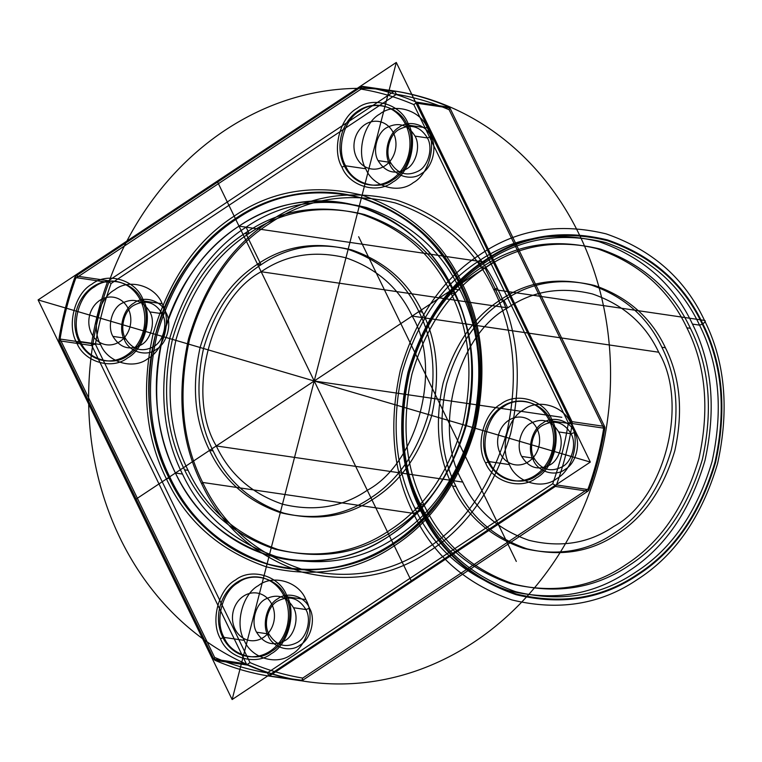 <?xml version="1.0" encoding="UTF-8"?>
<svg xmlns="http://www.w3.org/2000/svg" width="762" height="762" viewBox="0 0 762 762"><rect width="100%" height="100%" fill="white"/><g stroke="black" fill="none" stroke-linecap="round" stroke-linejoin="round"><path stroke-width="1.14" d="M686.867 327.803C705.736 365.427 709.746 409.08 698.878 458.753C684.419 507.368 660.063 542.687 625.821 564.718C592.074 587.769 553.631 594.074 510.502 583.635C468.44 569.052 438.426 542.649 420.462 504.415C401.584 466.792 397.583 423.148 408.451 373.475C422.91 324.85 447.256 289.531 481.498 267.5C515.245 244.45 553.688 238.144 596.827 248.583C638.889 263.166 668.903 289.57 686.867 327.803L690.401 328.317C709.279 365.941 713.28 409.594 702.412 459.267C687.953 507.883 663.607 543.211 629.364 565.242C595.617 588.283 557.174 594.589 514.036 584.159C471.973 569.576 441.96 543.163 423.996 504.939L420.462 504.415M246.364 663.883L91.792 345.548L59.246 340.776L58.893 339.842L60.074 339.08C63.417 318.259 68.647 297.99 75.743 278.273L361.074 89.106C379.2 92.097 396.773 97.26 413.785 104.585L568.357 422.92C565.013 443.741 559.794 464.01 552.698 483.727L267.357 672.894L269.1 675.942L268.319 675.98L300.857 680.752C282.55 677.723 264.805 672.513 247.621 665.121L215.084 660.349L213.827 659.111L246.364 663.883L246.974 664.635L250.022 662.607C267.033 669.931 284.607 675.084 302.733 678.085L588.064 488.918C595.16 469.192 600.38 448.923 603.733 428.101L604.914 427.339L604.552 426.415L572.014 421.643L572.281 423.539L604.818 428.311C601.437 449.332 596.16 469.811 588.997 489.718L556.46 484.946L555.317 486.432L587.864 491.204L588.997 489.718M533.276 459.934C526.799 449.113 532.019 428.863 542.763 423.101C552.507 415.271 570.062 420.433 574.691 432.473C581.168 443.293 575.948 463.544 565.204 469.306C555.46 477.136 537.896 471.973 533.276 459.934L534.095 458.238L521.722 456.428C528.933 468.078 538.42 470.859 550.193 464.782C559.775 459.648 564.432 441.589 558.66 431.94C551.45 420.291 541.953 417.5 530.181 423.577C520.598 428.711 515.941 446.78 521.722 456.428M112.928 336.394L125.301 338.204L124.482 339.9C118.005 329.079 123.225 308.829 133.969 303.066C143.713 295.237 161.277 300.399 165.897 312.439L162.239 313.715C155.038 302.066 145.542 299.285 133.769 305.352C124.187 310.496 119.529 328.555 125.301 338.204C132.512 349.853 142.008 352.644 153.781 346.567C163.363 341.433 168.021 323.364 162.239 313.715L149.866 311.906C142.656 300.257 133.169 297.466 121.387 303.543C111.804 308.677 107.147 326.746 112.928 336.394C120.139 348.034 129.626 350.825 141.399 344.748C150.99 339.614 155.638 321.545 149.866 311.906M305.819 599.561C298.942 581.654 272.844 573.996 258.366 585.626C242.392 594.189 234.629 624.297 244.259 640.375C251.136 658.282 277.235 665.94 291.713 654.31C307.686 645.747 315.449 615.639 305.819 599.561L285.664 596.608L286.483 594.912C279.111 575.71 251.117 567.49 235.572 579.968C218.437 589.15 210.121 621.449 220.447 638.699C227.819 657.901 255.813 666.121 271.348 653.644C288.493 644.462 296.809 612.162 286.483 594.912M702.278 324.174C722.176 363.855 726.405 409.88 714.947 462.267C699.697 513.54 674.018 550.802 637.899 574.034C602.313 598.332 561.765 604.99 516.274 593.979C471.916 578.606 440.265 550.755 421.319 510.435C401.412 470.754 397.192 424.72 408.651 372.332C423.901 321.059 449.58 283.807 485.699 260.575C521.284 236.268 561.823 229.619 607.314 240.63C651.681 256.003 683.333 283.855 702.278 324.174L699.535 325.126C680.818 285.293 649.548 257.775 605.714 242.583C560.765 231.705 520.713 238.277 485.546 262.29C449.866 285.245 424.491 322.059 409.423 372.713C398.097 424.472 402.269 469.964 421.938 509.168L414.861 508.13C395.202 468.925 391.03 423.443 402.346 371.675C417.414 321.021 442.789 284.207 478.469 261.252C513.636 237.239 553.688 230.667 598.637 241.544C642.471 256.737 673.741 284.255 692.458 324.088C712.127 363.293 716.299 408.784 704.974 460.543C689.915 511.207 664.54 548.011 628.86 570.967C593.693 594.979 553.631 601.551 508.692 590.674C464.858 575.481 433.578 547.964 414.861 508.13M422.415 312.134C437.245 341.7 440.388 375.99 431.854 415.023C420.491 453.219 401.355 480.974 374.456 498.281C347.939 516.388 317.735 521.351 283.845 513.15C250.793 501.691 227.209 480.946 213.093 450.904C198.263 421.338 195.12 387.048 203.654 348.015C215.017 309.82 234.153 282.064 261.052 264.757C287.569 246.64 317.773 241.687 351.663 249.888C384.715 261.347 408.299 282.092 422.415 312.134L418.871 311.61C433.702 341.176 436.855 375.476 428.311 414.499C416.957 452.704 397.821 480.46 370.913 497.767C344.395 515.874 314.192 520.827 280.302 512.626C247.25 501.167 223.666 480.422 209.56 450.39C194.729 420.824 191.586 386.524 200.12 347.501C211.484 309.296 230.61 281.54 257.518 264.233C284.036 246.126 314.239 241.173 348.129 249.374C381.181 260.833 404.765 281.578 418.871 311.61M454.495 293.732C473.364 331.356 477.374 374.999 466.506 424.672C452.047 473.297 427.692 508.616 393.449 530.647C359.702 553.698 321.259 560.003 278.13 549.564C236.068 534.981 206.054 508.578 188.09 470.345C169.212 432.721 165.211 389.068 176.079 339.395C190.538 290.779 214.884 255.46 249.126 233.429C282.873 210.379 321.316 204.073 364.455 214.513C406.517 229.095 436.531 255.499 454.495 293.732L450.952 293.208C469.83 330.832 473.831 374.485 462.963 424.158C448.513 472.773 424.158 508.102 389.915 530.133C356.168 553.174 317.725 559.479 274.596 549.05C232.524 534.467 202.511 508.054 184.556 469.83C165.678 432.206 161.677 388.553 172.545 338.88C187.004 290.265 211.35 254.937 245.593 232.905C279.34 209.864 317.783 203.559 360.912 213.989C402.984 228.571 432.997 254.975 450.952 293.208M462.791 482.079C432.168 430.921 456.848 335.118 507.673 307.877C532.495 290.932 560.756 286.293 592.474 293.97C623.402 304.686 645.471 324.107 658.682 352.215C689.305 403.374 664.626 499.177 613.801 526.418C588.978 543.363 560.718 548.002 528.999 540.325C498.072 529.609 476.002 510.188 462.791 482.079L216.275 445.932C185.642 394.773 210.331 298.971 261.156 271.729C285.969 254.784 314.239 250.146 345.958 257.823C376.885 268.538 398.955 287.96 412.156 316.068C442.789 367.227 418.109 463.029 367.274 490.271C342.462 507.216 314.201 511.854 282.483 504.177C251.546 493.462 229.486 474.04 216.275 445.932M268.129 635.718C261.652 624.907 266.871 604.647 277.616 598.884C287.36 591.064 304.914 596.217 309.543 608.257C316.02 619.077 310.801 639.337 300.047 645.09C290.303 652.92 272.748 647.767 268.129 635.718L268.948 634.032L256.565 632.212C263.776 643.861 273.272 646.643 285.045 640.575C294.627 635.432 299.285 617.372 293.503 607.724C286.302 596.074 276.806 593.284 265.033 599.361C255.451 604.495 250.793 622.564 256.565 632.212M460.086 290.017C479.755 329.222 483.927 374.704 472.602 426.472C457.543 477.126 432.168 513.94 396.488 536.896C361.321 560.908 321.259 567.48 276.32 556.603C232.486 541.411 201.206 513.893 182.489 474.059C162.83 434.854 158.658 389.363 169.974 337.604C185.042 286.941 210.417 250.136 246.097 227.181C281.264 203.168 321.316 196.596 366.265 207.474C410.099 222.666 441.369 250.184 460.086 290.017L453.019 288.979C472.678 328.184 476.85 373.666 465.534 425.434C450.466 476.088 425.091 512.902 389.411 535.857C354.244 559.87 314.192 566.442 269.243 555.565C225.409 540.372 194.139 512.855 175.422 473.021C155.753 433.816 151.581 388.334 162.906 336.566C177.965 285.912 203.34 249.098 239.02 226.143C274.187 202.13 314.249 195.558 359.197 206.435C403.022 221.628 434.302 249.145 453.019 288.979M427.33 127.949C420.453 110.052 394.354 102.384 379.867 114.014C363.893 122.577 356.14 152.686 365.76 168.764C372.637 186.671 398.736 194.339 413.223 182.699C429.197 174.136 436.95 144.028 427.33 127.949L407.165 124.997C416.795 141.075 409.032 171.183 393.059 179.746C378.581 191.376 352.482 183.718 345.605 165.811L341.947 167.088C349.32 186.29 377.323 194.51 392.859 182.032C409.994 172.85 418.319 140.551 407.994 123.301C400.612 104.099 372.618 95.879 357.083 108.356C339.947 117.539 331.622 149.838 341.947 167.088M420.757 510.807C439.779 551.288 471.554 579.244 516.093 594.684C561.765 605.733 602.466 599.056 638.204 574.653C674.465 551.326 700.24 513.931 715.556 462.448C727.053 409.851 722.814 363.636 702.831 323.802C683.819 283.321 652.043 255.365 607.495 239.925C561.823 228.867 521.122 235.544 485.394 259.947C449.132 283.273 423.348 320.678 408.041 372.151C396.535 424.748 400.774 470.964 420.757 510.807L413.452 513.359C392.84 472.259 388.458 424.577 400.336 370.303C416.128 317.192 442.732 278.606 480.136 254.537C517.007 229.362 559.003 222.475 606.123 233.877C652.072 249.803 684.867 278.654 704.479 320.411L493.681 289.503C474.069 247.745 441.274 218.894 395.326 202.968C348.205 191.567 306.21 198.453 269.338 223.628C231.934 247.698 205.33 286.283 189.538 339.395C177.66 393.659 182.042 441.35 202.654 482.451C222.275 524.218 255.06 553.06 301.019 568.995C348.139 580.396 390.134 573.5 427.006 548.326C464.41 524.256 491.014 485.67 506.806 432.559C518.674 378.295 514.302 330.613 493.681 289.503L497.338 288.227C518.274 329.965 522.713 378.381 510.664 433.483C494.624 487.413 467.611 526.599 429.635 551.031C392.192 576.596 349.558 583.587 301.704 572.014C255.051 555.841 221.752 526.552 201.835 484.146C180.899 442.408 176.46 393.992 188.509 338.89C204.549 284.959 231.562 245.774 269.538 221.342C306.981 195.777 349.615 188.785 397.459 200.358C444.122 216.532 477.412 245.821 497.338 288.227M665.397 347.758C680.228 377.323 683.371 411.623 674.837 450.647C663.473 488.852 644.338 516.607 617.439 533.914C590.921 552.021 560.718 556.974 526.828 548.773C493.776 537.315 470.192 516.569 456.076 486.537C441.246 456.971 438.102 422.672 446.637 383.648C458 345.443 477.136 317.687 504.034 300.38C530.552 282.273 560.756 277.32 594.646 285.521C627.697 296.98 651.281 317.725 665.397 347.758L661.854 347.243C676.685 376.809 679.837 411.099 671.293 450.132C659.94 488.328 640.804 516.084 613.896 533.39C587.378 551.498 557.174 556.46 523.284 548.259C490.233 536.8 466.649 516.055 452.542 486.013C437.712 456.448 434.569 422.158 443.103 383.124C454.466 344.929 473.593 317.173 500.501 299.866C527.018 281.759 557.222 276.797 591.112 284.998C624.164 296.456 647.748 317.202 661.854 347.243M558.66 431.94L571.033 433.749C563.832 422.1 554.336 419.319 542.563 425.387C532.981 430.53 528.323 448.589 534.095 458.238C541.306 469.887 550.802 472.678 562.575 466.601C572.157 461.467 576.815 443.398 571.033 433.749L574.691 432.473M74.809 277.463C67.637 297.38 62.37 317.849 58.988 338.871L91.526 343.643C94.907 322.621 100.174 302.152 107.347 282.235L74.809 277.463L75.943 275.977L108.48 280.749L107.89 281.397L111.109 283.454C104.013 303.171 98.793 323.45 95.441 344.262L250.022 662.607M389.63 164.106C383.153 153.295 388.372 133.036 399.117 127.283C408.861 119.453 426.425 124.606 431.044 136.655C437.521 147.466 432.302 167.726 421.557 173.488C411.813 181.308 394.259 176.155 389.63 164.106L390.458 162.42L378.076 160.601C385.286 172.25 394.773 175.041 406.556 168.964C416.138 163.83 420.786 145.761 415.014 136.112C407.803 124.463 398.316 121.682 386.544 127.749C376.952 132.893 372.304 150.952 378.076 160.601M551.631 419.129C544.259 399.917 516.265 391.697 500.729 404.174C483.584 413.366 475.269 445.665 485.594 462.905C492.966 482.117 520.96 490.337 536.505 477.86C553.641 468.678 561.965 436.378 551.631 419.129L550.812 420.815C560.441 436.893 552.679 467.011 536.705 475.564C522.218 487.204 496.119 479.536 489.242 461.629C479.622 445.551 487.375 415.442 503.349 406.879C517.836 395.249 543.935 402.917 550.812 420.815L570.967 423.777C564.099 405.87 538.001 398.202 523.513 409.842C507.54 418.395 499.777 448.513 509.407 464.591L489.242 461.629L485.594 462.905M182.489 474.059L175.422 473.021M162.182 303.743C155.305 285.836 129.207 278.168 114.719 289.808C98.746 298.361 90.983 328.479 100.613 344.557C107.49 362.455 133.588 370.122 148.076 358.492C164.049 349.929 171.802 319.821 162.182 303.743L142.018 300.78C151.648 316.859 143.885 346.967 127.911 355.53C113.424 367.16 87.325 359.502 80.458 341.595C70.828 325.517 78.581 295.408 94.564 286.845C109.042 275.215 135.141 282.883 142.018 300.78L142.837 299.095C135.465 279.883 107.471 271.663 91.935 284.14C74.8 293.322 66.475 325.622 76.8 342.871C84.172 362.083 112.176 370.303 127.711 357.826C144.847 348.634 153.172 316.335 142.837 299.095M91.526 343.643L91.592 344.643L95.441 344.262M244.259 640.375L224.095 637.423L220.447 638.699M423.996 504.939C405.127 467.316 401.117 423.662 411.985 373.99C426.444 325.374 450.799 290.046 485.042 268.014C518.789 244.973 557.232 238.668 600.361 249.098C642.423 263.681 672.436 290.093 690.401 328.317M213.093 450.904L209.56 450.39M603.733 428.101L449.151 109.766L449.523 107.337L416.176 102.06L417.433 103.308L449.98 108.071L604.552 426.415M108.48 280.749L393.811 91.583L361.274 86.811L362.95 86.43L395.488 91.202C413.795 94.231 431.54 99.441 448.723 106.832M459.734 284.531C480.346 325.631 484.727 373.313 472.85 427.577C457.057 480.689 430.454 519.284 393.049 543.344C356.178 568.528 314.182 575.415 267.062 564.013C221.113 548.088 188.328 519.236 168.707 477.469C148.085 436.369 143.713 388.687 155.581 334.423C171.374 281.311 197.977 242.716 235.382 218.656C272.253 193.472 314.249 186.585 361.369 197.987C407.327 213.912 440.112 242.764 459.734 284.531L461.143 284.74C481.765 325.841 486.137 373.523 474.269 427.787C458.476 480.898 431.873 519.494 394.459 543.554C357.597 568.728 315.601 575.624 268.481 564.223C222.523 548.288 189.738 519.446 170.117 477.679C149.504 436.578 145.123 388.896 157.001 334.623C172.793 281.511 199.396 242.926 236.801 218.865C273.672 193.681 315.659 186.795 362.788 198.196C408.737 214.122 441.522 242.973 461.143 284.74L461.972 283.045C442.046 240.64 408.756 211.35 362.093 195.177C314.249 183.594 271.605 190.586 234.172 216.16C196.186 240.592 169.183 279.768 153.143 333.699C141.084 388.801 145.532 437.217 166.468 478.955C186.385 521.36 219.675 550.65 266.338 566.823C314.182 578.406 356.826 571.414 394.259 545.84C432.245 521.408 459.257 482.232 475.298 428.301C487.347 373.199 482.908 324.783 461.972 283.045M552.698 483.727L555.917 485.785M568.357 422.92L572.214 422.548M587.864 491.204L302.524 680.371L269.1 675.942M449.151 109.766C432.14 102.441 414.566 97.288 396.44 94.288L111.109 283.454M246.974 664.635L247.621 665.121M75.19 276.606L75.743 278.273M572.014 421.643L417.433 103.308M431.044 136.655L427.396 137.932C420.186 126.282 410.689 123.492 398.917 129.569C389.334 134.703 384.677 152.771 390.458 162.42C397.659 174.069 407.156 176.851 418.929 170.783C428.511 165.64 433.168 147.58 427.396 137.932L415.014 136.112M188.09 470.345L184.556 469.83M300.857 680.752L302.524 680.371M267.357 672.894C249.231 669.903 231.667 664.74 214.646 657.416L60.074 339.08M702.831 323.802C705.355 321.983 705.907 320.859 704.479 320.411C725.1 361.521 729.472 409.204 717.604 463.467C701.812 516.579 675.208 555.174 637.804 579.234C600.932 604.409 558.937 611.305 511.816 599.904C465.858 583.968 433.073 555.127 413.452 513.359L202.654 482.451L201.835 484.146M165.897 312.439C172.374 323.259 167.154 343.51 156.41 349.272C146.666 357.102 129.102 351.939 124.482 339.9M588.064 488.918L588.616 490.585M214.274 659.844L214.646 657.416M361.274 86.811L75.943 275.977M509.407 464.591C516.284 482.489 542.382 490.157 556.86 478.526C572.843 469.964 580.596 439.855 570.967 423.777M692.458 324.088L699.535 325.126C719.204 364.331 723.376 409.813 712.051 461.582C696.982 512.235 671.608 549.05 635.927 572.005C600.761 596.017 560.708 602.59 515.76 591.712C471.926 576.52 440.655 549.002 421.938 509.168L421.319 510.435M449.98 108.071L449.523 107.337M58.893 339.842L58.988 338.871M416.176 102.06C399.002 94.669 381.257 89.459 362.95 86.43M168.707 477.469L170.117 477.679L166.468 478.955M100.613 344.557L80.458 341.595L76.8 342.871M107.89 281.397L107.347 282.235M215.084 660.349C232.267 667.741 250.012 672.951 268.319 675.98M309.543 608.257L305.886 609.543C298.675 597.894 289.189 595.103 277.416 601.18C267.824 606.314 263.176 624.383 268.948 634.032C276.158 645.671 285.645 648.462 297.428 642.385C307.01 637.251 311.668 619.182 305.886 609.543L293.503 607.724M301.8 680.733L302.733 678.085M413.785 104.585L416.824 102.546M396.44 94.288L394.706 91.24L393.811 91.583M269.986 675.599L555.317 486.432M456.076 486.537L452.542 486.013M91.592 344.643L91.792 345.548M59.246 340.776L213.827 659.111M285.664 596.608C295.285 612.686 287.531 642.795 271.558 651.358C257.07 662.988 230.972 655.32 224.095 637.423C214.474 621.344 222.228 591.226 238.201 582.673C252.689 571.033 278.787 578.701 285.664 596.608M362.007 86.449L361.074 89.106M365.76 168.764L345.605 165.811C335.975 149.733 343.738 119.624 359.712 111.061C374.19 99.431 400.288 107.09 407.165 124.997L407.994 123.301M395.488 91.202L394.706 91.24M604.818 428.311L604.914 427.339M556.46 484.946C563.623 465.039 568.9 444.57 572.281 423.539M658.682 352.215L412.156 316.068M38.1 299.923L232.143 699.545L590.331 462.077L396.288 62.455L38.1 299.923L590.331 462.077M232.143 699.545L396.288 62.455M430.32 241.278A189.328 164.944 98.3 0 0 154.029 340.833A189.328 164.944 98.3 0 0 358.292 560.889A189.328 164.944 98.3 0 0 430.32 241.278M532.676 165.859A298.552 260.109 98.3 0 0 96.984 322.85A298.552 260.109 98.3 0 0 419.09 669.855A298.552 260.109 98.3 0 0 532.676 165.859M388.572 92.402L239.859 669.598M64.065 307.543L564.375 454.457M217.199 181.185L411.242 580.815M135.122 499.739L493.309 262.261M124.558 303.247A24.032 20.936 98.3 0 0 89.487 315.887A24.032 20.936 98.3 0 0 115.414 343.814A24.032 20.936 98.3 0 0 124.558 303.247M134.379 291.427A40.053 34.89 98.3 0 0 75.933 312.487A40.053 34.89 98.3 0 0 119.148 359.035A40.053 34.89 98.3 0 0 134.379 291.427M399.536 115.643A40.053 34.89 98.3 0 0 341.081 136.703A40.053 34.89 98.3 0 0 384.296 183.251A40.053 34.89 98.3 0 0 399.536 115.643M389.706 127.464A24.032 20.936 98.3 0 0 354.635 140.094A24.032 20.936 98.3 0 0 380.562 168.031A24.032 20.936 98.3 0 0 389.706 127.464M533.352 423.281A24.032 20.936 98.3 0 0 498.281 435.921A24.032 20.936 98.3 0 0 524.208 463.848A24.032 20.936 98.3 0 0 533.352 423.281M543.173 411.461A40.053 34.89 98.3 0 0 484.727 432.521A40.053 34.89 98.3 0 0 527.942 479.069A40.053 34.89 98.3 0 0 543.173 411.461M268.205 599.075A24.032 20.936 98.3 0 0 233.134 611.705A24.032 20.936 98.3 0 0 259.061 639.632A24.032 20.936 98.3 0 0 268.205 599.075M278.025 587.245A40.053 34.89 98.3 0 0 219.58 608.305A40.053 34.89 98.3 0 0 262.785 654.853A40.053 34.89 98.3 0 0 278.025 587.245M152.009 425.787A189.328 164.944 -81.7 0 1 366.874 199.72A189.328 164.944 -81.7 0 1 423.758 517.484A189.328 164.944 -81.7 0 1 152.009 425.787M159.496 423.72A180.594 157.334 -81.7 0 1 364.446 208.093A180.594 157.334 -81.7 0 1 418.709 511.188A180.594 157.334 -81.7 0 1 159.496 423.72M314.22 381L561.794 417.3M358.645 236.725L516.312 561.423M239.02 226.143L485.546 262.29M478.469 261.252L246.097 227.181L249.126 233.429L245.593 232.905L261.052 264.757L257.518 264.233L261.156 271.729L507.673 307.877L504.034 300.38L500.501 299.866L485.042 268.014L481.498 267.5L478.469 261.252"/></g></svg>
